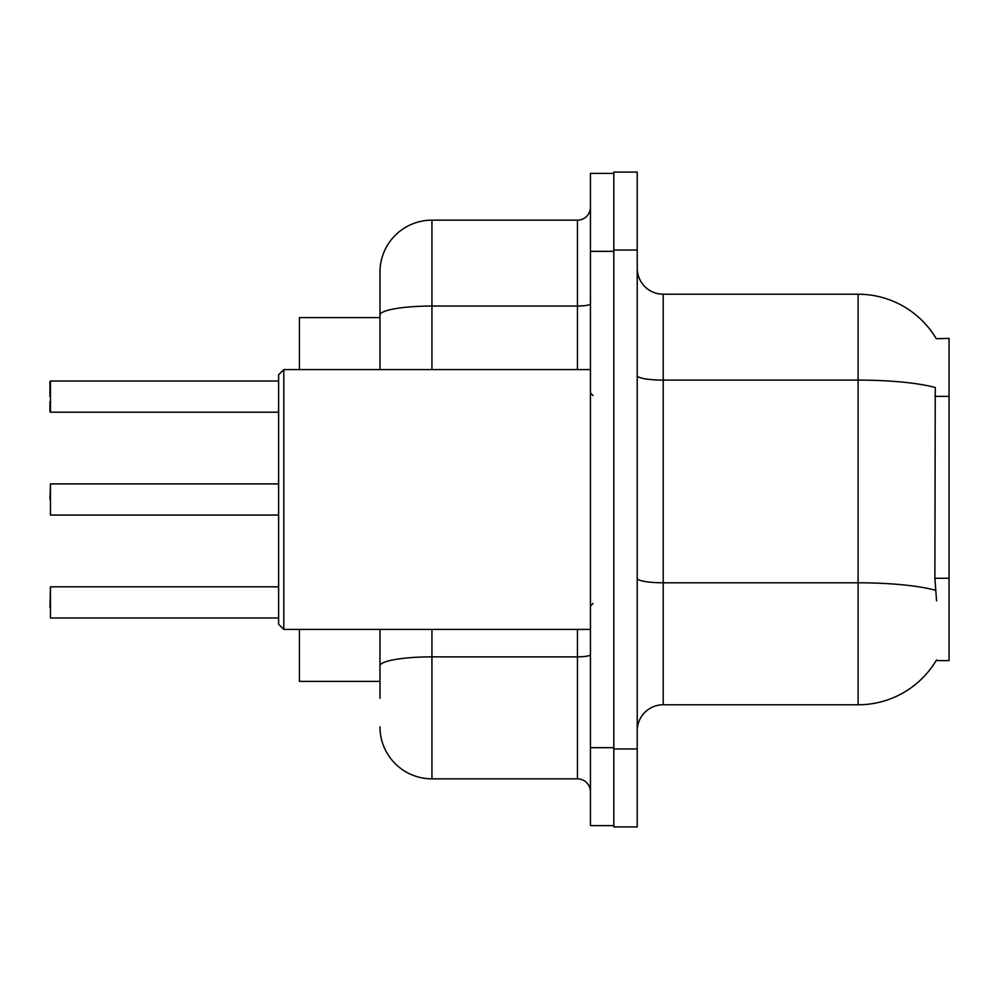 <?xml version="1.0" encoding="UTF-8"?>
<svg xmlns="http://www.w3.org/2000/svg" width="999" height="999" viewBox="0 0 999 999"><rect width="100%" height="100%" fill="white"/><g stroke="black" fill="none" stroke-linecap="round" stroke-linejoin="round"><path stroke-width="1.5" d="M936.288 338.711A90.946 90.946 0 0 0 858.104 294.218A90.946 90.946 0 0 1 936.288 338.711L949.05 338.386L949.05 660.614L936.1 660.614L936.562 659.839A90.946 90.946 0 0 1 858.104 704.782A90.946 90.946 0 0 0 936.1 660.614M379.97 365.135L379.97 300.711L379.97 317.607L299.413 317.607L299.413 369.568M379.97 681.393L299.413 681.393L299.413 629.432M637.225 730.769A25.986 25.986 0 0 1 663.211 704.782L858.104 704.782L858.104 294.218L663.211 294.218A25.986 25.986 0 0 1 637.225 268.232A25.986 25.986 0 0 0 663.211 294.218L663.211 704.782M613.836 748.963L613.836 826.922L637.225 826.922L637.225 748.963L613.836 748.963M637.225 250.037L637.225 172.078L613.836 172.078L613.836 250.037L637.225 250.037L637.225 748.963M936.562 600.849L934.889 578.271L935.264 387.537A90.946 15.797 180 0 0 858.104 380.107L663.211 380.107A25.986 4.508 0 0 1 637.225 375.599M379.97 698.289L379.97 629.432L379.97 698.289M590.446 747.664L590.446 825.624L613.836 825.624L613.836 173.376L590.446 173.376L590.446 747.664L613.836 747.664M431.943 629.432L431.943 778.845L577.459 778.845L577.459 629.432M379.97 369.568L379.97 272.128A51.973 51.973 0 0 1 431.943 220.155L577.459 220.155A12.987 12.987 0 0 0 590.446 207.168M379.97 272.128L379.97 300.711M590.446 791.832A12.987 12.987 0 0 0 577.459 778.845M431.943 778.845A51.973 51.973 0 0 1 379.97 726.872M49.95 607.592L50.474 586.813L50.474 617.981L278.621 617.981M49.95 499.5L50.474 483.903L50.474 515.072L278.621 515.072M50.474 381.019L50.474 412.187L50.474 381.019L278.621 381.019M49.95 396.603L49.95 381.543M49.95 411.663L49.95 401.798L49.95 411.663M283.816 629.432L278.621 624.225L278.621 374.775L283.816 369.568L283.816 629.432L590.446 629.432M949.05 578.271L934.889 578.271M949.05 396.366L934.889 396.366M935.539 590.309A90.946 15.797 180 0 0 858.104 582.792L663.211 582.792A25.986 4.508 0 0 1 637.225 578.284M590.446 654.595A12.987 2.26 0 0 1 577.459 656.855L431.943 656.855A51.973 9.028 180 0 0 379.97 665.883M590.446 251.336L613.836 251.336M431.943 220.155L431.943 306.044L577.459 306.044L577.459 220.155M379.97 315.072A51.973 9.028 180 0 1 431.943 306.044L431.943 369.568M577.459 369.568L577.459 306.044A12.987 2.26 0 0 0 590.446 303.796M50.474 586.813L278.621 586.813M50.474 483.903L278.621 483.903M50.474 412.187L278.621 412.187M593.044 395.554L590.446 392.957M283.816 369.568L590.446 369.568M593.044 603.446L590.446 606.043"/></g></svg>
